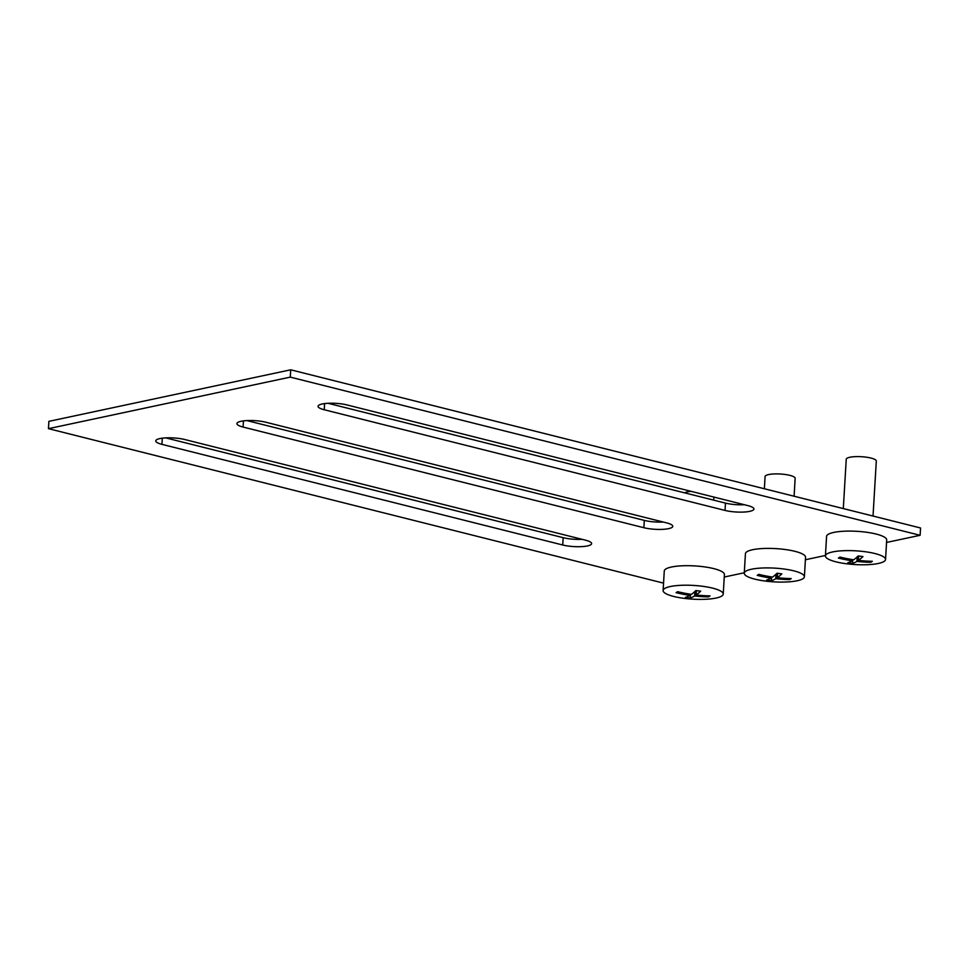 <?xml version="1.0" encoding="UTF-8"?>
<svg xmlns="http://www.w3.org/2000/svg" width="969" height="969" viewBox="0 0 969 969"><rect width="100%" height="100%" fill="white"/><g stroke="black" fill="none" stroke-linecap="round" stroke-linejoin="round"><path stroke-width="1.45" d="M587.456 545.935A17.563 4.009 -176.6 0 0 591.623 543.621A17.563 4.009 -176.6 0 0 585.458 540.169L184.655 439.502A17.563 4.009 -176.6 0 0 166.038 437.867A17.563 4.009 -176.6 0 0 155.755 440.883A17.563 4.009 -176.6 0 0 161.932 444.347L562.735 545.002A17.563 4.009 -176.6 0 0 587.456 545.935M668.61 528.65A17.563 4.009 -176.6 0 0 672.777 526.337A17.563 4.009 -176.6 0 0 666.599 522.872L265.797 422.218A17.563 4.009 -176.6 0 0 247.192 420.57A17.563 4.009 -176.6 0 0 236.908 423.586A17.563 4.009 -176.6 0 0 243.074 427.05L643.888 527.717A17.563 4.009 -176.6 0 0 668.61 528.65M749.752 511.353A17.563 4.009 -176.6 0 0 753.93 509.04A17.563 4.009 -176.6 0 0 747.753 505.576L346.95 404.921A17.563 4.009 -176.6 0 0 328.346 403.274A17.563 4.009 -176.6 0 0 318.05 406.302A17.563 4.009 -176.6 0 0 324.227 409.754L725.03 510.421A17.563 4.009 -176.6 0 0 749.752 511.353M886.55 542.446L920.114 535.3L920.55 527.984L290.712 369.807L290.276 377.123L48.45 428.661L663.547 583.132M290.712 369.807L48.886 421.345L48.45 428.661M744.398 504.728A17.563 4.009 3.4 0 1 725.466 503.105L328.031 403.286M663.244 522.025A17.563 4.009 3.4 0 1 644.312 520.389L246.877 420.582M582.09 539.321A17.563 4.009 3.4 0 1 563.171 537.686L165.723 437.879M920.114 535.3L290.276 377.123M724.243 577.039L744.289 572.764M805.396 559.743L825.443 555.467M873.033 516.041L876.303 461.038A15.056 3.44 -176.6 0 0 865.886 457.126A15.056 3.44 -176.6 0 0 846.24 459.258L843.309 508.58M885.545 559.488L886.696 539.975A30.112 6.88 -176.6 0 0 865.85 532.151A30.112 6.88 -176.6 0 0 826.569 536.402L825.418 555.915A30.112 6.88 -176.6 0 0 846.264 563.74A30.112 6.88 -176.6 0 0 884.091 561.426A30.112 6.88 -176.6 0 0 885.545 559.488A30.112 6.88 -176.6 0 0 864.699 551.664A30.112 6.88 -176.6 0 0 826.86 553.977A30.112 6.88 -176.6 0 0 825.418 555.915M839.142 557.587A151.116 43.205 -82.6 0 0 839.917 557.066A152.06 141.51 56.8 0 0 853.689 559.779A152.06 43.472 -82.6 0 0 858.195 555.94A151.116 140.638 56.8 0 0 862.967 556.569A152.06 43.472 97.4 0 1 858.461 560.397A152.06 141.51 56.8 0 0 872.342 561.281A151.116 43.205 97.4 0 1 871.579 561.802A151.116 43.205 97.4 0 1 870.804 562.286A152.06 141.51 -123.2 0 1 856.923 561.402A152.06 43.472 97.4 0 1 852.526 563.413A151.116 140.638 -123.2 0 1 847.754 562.783A152.06 43.472 -82.6 0 0 852.151 560.785A152.06 141.51 -123.2 0 1 838.379 558.071A151.116 43.205 -82.6 0 0 839.142 557.587M858.461 560.397L858.716 556.024M870.804 562.286L870.865 561.257M856.923 561.402L857.19 556.921M852.526 563.413L852.744 559.634M852.151 560.785L852.223 559.549M794.096 496.225L795.149 478.335A15.056 3.44 -176.6 0 0 784.733 474.422A15.056 3.44 -176.6 0 0 765.086 476.542L764.371 488.751M804.391 576.785L805.542 557.272A30.112 6.88 -176.6 0 0 784.708 549.447A30.112 6.88 -176.6 0 0 745.427 553.699L744.265 573.212A30.112 6.88 -176.6 0 0 765.11 581.037A30.112 6.88 -176.6 0 0 802.938 578.723A30.112 6.88 -176.6 0 0 804.391 576.785A30.112 6.88 -176.6 0 0 783.546 568.96A30.112 6.88 -176.6 0 0 745.706 571.274A30.112 6.88 -176.6 0 0 744.265 573.212M757.988 574.883A151.116 43.205 -82.6 0 0 758.763 574.363A152.06 141.51 56.8 0 0 772.535 577.076A152.06 43.472 -82.6 0 0 777.053 573.236A151.116 140.638 56.8 0 0 781.813 573.866A152.06 43.472 97.4 0 1 777.308 577.694A152.06 141.51 56.8 0 0 791.188 578.578A151.116 43.205 97.4 0 1 790.425 579.099A151.116 43.205 97.4 0 1 789.662 579.583A152.06 141.51 -123.2 0 1 775.769 578.699A152.06 43.472 97.4 0 1 771.372 580.697A151.116 140.638 -123.2 0 1 766.6 580.08A152.06 43.472 -82.6 0 0 770.997 578.081A152.06 141.51 -123.2 0 1 757.225 575.368A151.116 43.205 -82.6 0 0 757.988 574.883M777.308 577.694L777.562 573.321M789.662 579.583L789.723 578.554M775.769 578.699L776.036 574.205M771.372 580.697L771.59 576.93M770.997 578.081L771.07 576.846M691.139 491.356A15.056 3.44 -176.6 0 0 684.683 492.858M723.237 594.082L724.4 574.569A30.112 6.88 -176.6 0 0 703.555 566.744A30.112 6.88 -176.6 0 0 664.274 570.995L663.111 590.509A30.112 6.88 -176.6 0 0 683.957 598.333A30.112 6.88 -176.6 0 0 721.796 596.02A30.112 6.88 -176.6 0 0 723.237 594.082A30.112 6.88 -176.6 0 0 702.392 586.257A30.112 6.88 -176.6 0 0 664.552 588.571A30.112 6.88 -176.6 0 0 663.111 590.509M676.834 592.18A151.116 43.205 -82.6 0 0 677.61 591.659A152.06 141.51 56.8 0 0 691.381 594.372A152.06 43.472 -82.6 0 0 695.899 590.533A151.116 140.638 56.8 0 0 700.66 591.151A152.06 43.472 97.4 0 1 696.154 594.99A152.06 141.51 56.8 0 0 710.047 595.874A151.116 43.205 97.4 0 1 709.272 596.395A151.116 43.205 97.4 0 1 708.509 596.88A152.06 141.51 -123.2 0 1 694.616 595.996A152.06 43.472 97.4 0 1 690.219 597.994A151.116 140.638 -123.2 0 1 685.446 597.376A152.06 43.472 -82.6 0 0 689.855 595.378A152.06 141.51 -123.2 0 1 676.071 592.665A151.116 43.205 -82.6 0 0 676.834 592.18M696.154 594.99L696.42 590.606M708.509 596.88L708.569 595.85M694.616 595.996L694.882 591.502M690.219 597.994L690.437 594.227M689.855 595.378L689.928 594.142M725.466 503.105L725.03 510.421M324.603 403.588L324.227 409.754M644.312 520.389L643.888 527.717M243.449 420.885L243.074 427.05M563.171 537.686L562.735 545.002M162.295 438.182L161.932 444.347M713.911 497.073L713.729 500.149"/></g></svg>
